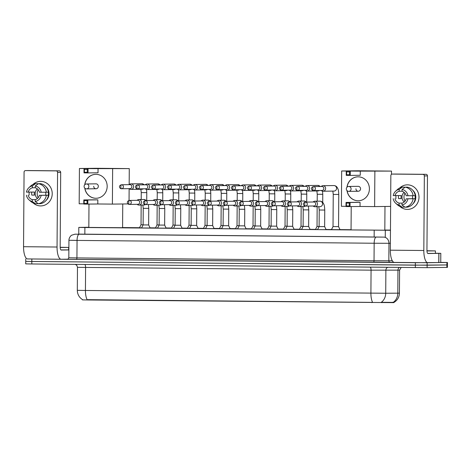 <?xml version="1.0" encoding="UTF-8"?>
<svg xmlns="http://www.w3.org/2000/svg" width="471" height="471" viewBox="0 0 471 471"><rect width="100%" height="100%" fill="white"/><g stroke="black" fill="none" stroke-linecap="round" stroke-linejoin="round"><path stroke-width="0.71" d="M150.149 228.011L141.571 227.952M166.151 228.164L157.573 228.105M182.153 228.317L173.575 228.258M198.15 228.47L189.572 228.411M214.152 228.623L205.574 228.559M230.148 228.771L221.57 228.712M246.15 228.924L237.572 228.865M262.147 229.077L253.569 229.018M278.149 229.23L269.571 229.171M294.145 229.383L285.567 229.318M310.148 229.53L301.57 229.471M326.144 229.683L317.566 229.624M141.618 227.87L139.481 227.799M157.614 228.023L155.483 227.952M173.616 228.176L171.479 228.105M189.613 228.323L187.482 228.258M205.615 228.476L203.478 228.406M221.611 228.629L219.48 228.559M237.614 228.782L235.476 228.712M253.61 228.935L251.479 228.865M269.612 229.083L267.481 229.018M285.614 229.236L283.477 229.165M301.611 229.389L299.479 229.318M317.613 229.542L315.476 229.471M340.05 229.683L331.478 229.624M82.401 299.544L82.401 299.874L87.883 299.968L393.797 302.635M88.831 227.252L78.804 227.411L84.892 227.517L390.465 230.284M390.465 230.101L384.819 230.042M351.054 229.724L340.021 229.618M331.519 229.536L326.05 229.489M315.517 229.389L310.048 229.336M299.521 229.236L294.051 229.183M283.518 229.083L278.049 229.03M267.522 228.93L262.053 228.877M251.52 228.776L246.05 228.729M235.524 228.629L230.054 228.576M219.521 228.476L214.052 228.423M203.525 228.323L198.055 228.27M187.523 228.17L182.053 228.117M171.526 228.017L166.051 227.97M155.524 227.87L150.055 227.817M139.528 227.717L122.59 227.558M87.883 299.968L87.147 299.686A10.745 3.638 -89.5 0 1 85.434 290.472L385.72 293.245A10.745 9.32 89.7 0 1 381.269 302.311L393.638 302.394M440.744 262.376L447.45 262.482L447.432 264.938L427.132 265.202L25.734 261.417L25.717 263.872L31.804 263.972L427.115 267.658L447.415 267.393L447.432 264.938L415.345 265.161L26.276 261.399M87.883 299.668L372.62 302.394A10.745 3.638 90.5 0 1 370.907 293.18L371.066 270.16L79.705 267.375L77.474 267.31L76.885 265.485L75.401 264.384M447.45 262.482L415.363 262.706L27.489 258.926M78.757 234.099L383.688 237.107A6.141 5.328 89.7 0 1 388.969 243.307L388.846 260.799L392.325 260.781M426.95 250.749L435.416 250.908L426.956 250.943M435.416 250.908L435.398 253.363L427.668 253.398M426.95 250.796L430.076 250.866L426.95 250.896M407.533 184.844A12.275 11.551 89.3 0 1 418.996 197.231A12.275 11.551 89.3 0 1 407.362 209.401A12.275 11.551 89.3 0 1 399.997 206.498A12.275 11.551 89.3 0 0 407.362 209.401A12.275 11.551 89.3 0 0 407.598 209.401L407.598 209.401A12.275 11.551 89.3 0 0 418.996 197.108A12.275 11.551 89.3 0 0 407.533 184.844A12.275 11.551 89.3 0 0 399.767 187.935A12.275 11.551 89.3 0 1 407.291 184.844A12.275 11.551 89.3 0 1 407.533 184.844M435.398 253.263L440.809 253.321L440.744 262.53L427.898 262.73A12.275 4.157 -89.5 0 1 427.868 262.73A12.275 4.157 -89.5 0 1 423.823 250.507L424.347 175.918A1.537 1.442 -90.7 0 0 422.911 174.37L426.031 174.329A1.537 1.442 89.3 0 1 427.468 175.877L426.944 250.466A3.067 1.042 90.5 0 0 427.956 253.522A3.067 1.042 90.5 0 0 427.962 253.522L440.785 253.321L440.744 262.53M427.839 262.73L394.398 262.412A12.275 4.157 -89.5 0 1 394.368 262.412A12.275 4.157 -89.5 0 1 390.324 250.189L390.848 175.601A1.537 1.442 -90.7 0 1 392.302 174.082L422.911 174.37M395.981 198.591A12.275 11.551 89.3 0 1 395.981 195.606A12.275 11.551 89.3 0 0 395.981 198.591M395.357 174.04A1.537 1.442 89.3 0 1 395.416 174.04L426.031 174.329M402.081 189.389L402.069 191.279A6.141 5.776 89.3 0 1 406.185 195.724L407.963 195.742A7.983 7.507 89.3 0 0 402.081 189.389L405.219 187.17L407.297 187.146A10.132 9.532 89.3 0 1 415.216 195.695L407.963 195.742M406.167 198.797L415.192 198.768A10.132 9.532 89.3 0 1 407.156 207.169L405.078 207.193L401.969 205.05L401.987 203.166A6.141 5.776 89.3 0 0 406.167 198.797L412.402 198.715A6.141 5.776 -90.7 0 0 412.443 195.724M398.572 195.577A8.902 8.378 89.3 0 0 398.56 198.585L401.221 198.609A6.141 5.776 -90.7 0 1 401.239 195.542L393.226 195.6A7.983 7.507 89.3 0 1 395.64 191.191A7.983 7.507 89.3 0 1 399.196 189.36L399.178 191.25L402.069 191.214M415.192 198.768L415.063 198.744A8.902 8.378 89.3 0 0 415.086 195.7M402.216 203.101L399.096 203.136L399.084 205.026L402.187 207.169L404.271 207.14L404.271 206.639M404.406 187.746L404.406 187.117L402.328 187.14L399.196 189.36M413.114 198.791A10.132 9.532 89.3 0 1 405.078 207.193M402.187 207.169A10.132 9.532 89.3 0 1 397.624 204.962L395.793 203.348A7.983 7.507 89.3 0 1 393.203 198.674M395.64 191.191L397.43 189.53A10.132 9.532 89.3 0 1 402.328 187.14M407.939 198.809A7.983 7.507 89.3 0 1 401.969 205.05M399.084 205.026A7.983 7.507 89.3 0 1 395.793 203.348M399.096 203.136A6.141 5.776 89.3 0 1 394.981 198.691M394.998 195.618A6.141 5.776 89.3 0 1 399.178 191.25M412.743 190.237A8.902 8.378 89.3 0 1 412.914 203.872M405.219 187.17A10.132 9.532 89.3 0 1 413.132 195.724M404.23 201.971A6.141 5.776 89.3 0 1 404.112 192.351M405.048 201.105A7.671 7.218 89.3 0 1 404.954 193.198M412.402 198.715L415.063 198.744M398.56 198.585L401.221 198.609M60.17 247.269L68.642 247.422L60.182 247.458M68.642 247.422L68.625 249.877L60.894 249.918M60.176 247.316L63.302 247.387L60.176 247.416M384.984 206.469L384.819 230.16L383.824 230.195L351.054 229.925L351.219 206.569M346.968 187.252A11.969 11.263 89.3 0 1 357.989 176.825A11.969 11.263 89.3 0 1 358.225 176.825A11.969 11.263 89.3 0 1 369.405 188.777A11.969 11.263 89.3 0 1 358.29 200.764A11.969 11.263 89.3 0 1 358.054 200.764A11.969 11.263 89.3 0 1 347.009 190.608M356.241 171.126L391.507 171.097L358.296 170.779L341.658 170.985L356.241 171.126M349.511 171.897L349.494 174.782L350.271 175.4L346.232 175.359L346.256 171.25L346.621 171.868L349.511 171.897L350.3 171.285L350.271 175.4L360.256 175.277L360.286 171.161M341.658 170.985L341.41 206.286L346.014 206.327M374.869 171.303L374.622 206.598L360.038 206.463L360.068 202.347L356.023 202.312L346.038 202.436L350.083 202.471L350.053 206.586L346.014 206.545L346.038 202.436L346.403 203.054L346.385 205.939L346.014 206.545M391.483 174.335L391.507 171.097M374.622 206.598L390.63 206.404M346.621 171.868L346.603 174.759L349.494 174.782M346.232 175.359L346.603 174.759M360.038 206.463L350.053 206.586L349.276 205.968L346.385 205.939M360.068 202.347L350.083 202.471L349.294 203.083L346.403 203.054M349.276 205.968L349.294 203.083M355.935 188.771A2.455 2.308 -90.7 0 0 358.272 191.25A2.455 2.308 -90.7 0 0 360.556 188.812A2.455 2.308 -90.7 0 0 358.213 186.339L348.752 186.451A2.455 2.308 89.3 0 1 351.089 188.93A2.455 2.308 89.3 0 1 348.764 191.367M347.086 187.134A11.969 11.263 89.3 0 1 358.042 176.825M358.343 200.764A11.969 11.263 89.3 0 1 347.133 190.731M122.754 203.984L122.59 227.67L121.595 227.705L88.825 227.434L88.99 204.078M84.739 184.762A11.969 11.263 89.3 0 1 95.76 174.335A11.969 11.263 89.3 0 1 95.996 174.335A11.969 11.263 89.3 0 1 107.176 186.286A11.969 11.263 89.3 0 1 96.06 198.273A11.969 11.263 89.3 0 1 95.825 198.273A11.969 11.263 89.3 0 1 84.78 188.123M94.012 168.636L129.278 168.606L96.066 168.288L79.428 168.494L94.012 168.636M87.282 169.407L87.265 172.292L88.042 172.91L84.003 172.875L84.026 168.759L84.397 169.383L87.282 169.407L88.071 168.795L88.042 172.91L98.027 172.786L98.056 168.671M79.428 168.494L79.181 203.796L83.785 203.837M112.64 168.812L112.392 204.108L97.809 203.972L97.838 199.857L93.794 199.822L83.809 199.945L87.853 199.981L87.824 204.096L83.785 204.055L83.809 199.945L84.179 200.564L84.156 203.454L83.785 204.055M129.054 200.458L129.136 188.653M129.166 184.667L129.278 168.606M112.392 204.108L128.083 203.914M84.397 169.383L84.374 172.268L87.265 172.292M84.003 172.875L84.374 172.268M97.809 203.972L87.824 204.096L87.047 203.478L84.156 203.454M97.838 199.857L87.853 199.981L87.064 200.593L84.179 200.564M87.047 203.478L87.064 200.593M93.705 186.28A2.455 2.308 -90.7 0 0 96.043 188.759A2.455 2.308 -90.7 0 0 98.327 186.322A2.455 2.308 -90.7 0 0 95.984 183.849L86.523 183.967A2.455 2.308 89.3 0 1 88.86 186.439A2.455 2.308 89.3 0 1 86.534 188.877M84.857 184.644A11.969 11.263 89.3 0 1 95.813 174.335M96.113 198.273A11.969 11.263 89.3 0 1 84.904 188.241M331.454 229.665L333.021 226.586L338.549 226.622L340.068 229.724M333.951 191.085A2.761 2.596 -90.7 0 0 336.571 188.265A2.761 2.596 -90.7 0 0 333.886 185.562M321.24 190.478A2.761 2.596 -90.7 0 0 325.608 188.482A2.761 2.596 -90.7 0 0 321.187 186.487M321.958 190.467A1.996 1.878 -90.7 0 0 323.848 188.488A1.996 1.878 -90.7 0 0 321.911 186.481M317.954 190.932A2.761 2.596 -90.7 0 0 319.373 190.502M305.237 190.325A2.761 2.596 -90.7 0 0 309.612 188.335A2.761 2.596 -90.7 0 0 305.19 186.333M305.956 190.313A1.996 1.878 -90.7 0 0 307.851 188.341A1.996 1.878 -90.7 0 0 305.909 186.328M315.458 229.512L317.024 226.433L319.114 226.469M301.952 190.784A2.761 2.596 -90.7 0 0 303.377 190.349M289.241 190.172A2.761 2.596 -90.7 0 0 293.61 188.182A2.761 2.596 -90.7 0 0 289.188 186.186M289.959 190.166A1.996 1.878 -90.7 0 0 291.849 188.188A1.996 1.878 -90.7 0 0 289.906 186.175M299.456 229.359L301.022 226.28L303.118 226.315M285.956 190.631A2.761 2.596 -90.7 0 0 287.375 190.196M273.239 190.019A2.761 2.596 -90.7 0 0 277.613 188.029A2.761 2.596 -90.7 0 0 273.192 186.033M273.957 190.013A1.996 1.878 -90.7 0 0 275.853 188.035A1.996 1.878 -90.7 0 0 273.91 186.021M283.454 229.206L285.026 226.127L287.116 226.162M269.954 190.478A2.761 2.596 -90.7 0 0 271.378 190.043M257.243 189.872A2.761 2.596 -90.7 0 0 261.611 187.876A2.761 2.596 -90.7 0 0 257.19 185.88M257.961 189.86A1.996 1.878 -90.7 0 0 259.851 187.882A1.996 1.878 -90.7 0 0 257.908 185.868M267.457 229.059L269.023 225.98L271.119 226.009M253.957 190.325A2.761 2.596 -90.7 0 0 255.376 189.895M241.24 189.719A2.761 2.596 -90.7 0 0 245.615 187.723A2.761 2.596 -90.7 0 0 241.193 185.727M241.959 189.707A1.996 1.878 -90.7 0 0 243.848 187.729A1.996 1.878 -90.7 0 0 241.911 185.721M251.455 228.906L253.027 225.827L255.117 225.856M237.955 190.172A2.761 2.596 -90.7 0 0 239.38 189.742M225.244 189.566A2.761 2.596 -90.7 0 0 229.613 187.576A2.761 2.596 -90.7 0 0 225.191 185.574M225.962 189.554A1.996 1.878 -90.7 0 0 227.852 187.582A1.996 1.878 -90.7 0 0 225.909 185.568M235.459 228.753L237.025 225.674L239.121 225.709M221.959 190.025A2.761 2.596 -90.7 0 0 223.378 189.589M209.242 189.413A2.761 2.596 -90.7 0 0 213.616 187.423A2.761 2.596 -90.7 0 0 209.195 185.421M209.96 189.407A1.996 1.878 -90.7 0 0 211.85 187.429A1.996 1.878 -90.7 0 0 209.913 185.415M219.457 228.6L221.023 225.521L223.119 225.556M205.957 189.872A2.761 2.596 -90.7 0 0 207.381 189.436M193.245 189.26A2.761 2.596 -90.7 0 0 197.614 187.27A2.761 2.596 -90.7 0 0 193.192 185.274M193.964 189.254A1.996 1.878 -90.7 0 0 195.854 187.275A1.996 1.878 -90.7 0 0 193.911 185.262M203.46 228.447L205.026 225.368L207.122 225.403M189.96 189.719A2.761 2.596 -90.7 0 0 191.379 189.283M177.243 189.112A2.761 2.596 -90.7 0 0 181.618 187.117A2.761 2.596 -90.7 0 0 177.196 185.121M177.961 189.101A1.996 1.878 -90.7 0 0 179.851 187.122A1.996 1.878 -90.7 0 0 177.914 185.109M187.458 228.3L189.024 225.22L191.12 225.25M173.958 189.566A2.761 2.596 -90.7 0 0 175.377 189.136M161.247 188.959A2.761 2.596 -90.7 0 0 165.615 186.963A2.761 2.596 -90.7 0 0 161.194 184.968M161.965 188.948A1.996 1.878 -90.7 0 0 163.855 186.969A1.996 1.878 -90.7 0 0 161.912 184.962M171.462 228.147L173.028 225.067L175.124 225.097M157.962 189.413A2.761 2.596 -90.7 0 0 159.381 188.983M145.245 188.806A2.761 2.596 -90.7 0 0 149.619 186.816A2.761 2.596 -90.7 0 0 145.198 184.815M145.963 188.794A1.996 1.878 -90.7 0 0 147.853 186.822A1.996 1.878 -90.7 0 0 145.916 184.809M155.459 227.993L157.026 224.914L159.121 224.95M141.959 189.265A2.761 2.596 -90.7 0 0 143.378 188.83M129.242 188.653A2.761 2.596 -90.7 0 0 133.617 186.663A2.761 2.596 -90.7 0 0 129.195 184.661M129.967 188.647A1.996 1.878 -90.7 0 0 131.856 186.669A1.996 1.878 -90.7 0 0 129.914 184.656M139.463 227.84L141.029 224.761L143.125 224.797M317.548 229.66L319.114 226.58L324.643 226.622L326.162 229.718M313.133 205.992A2.761 2.596 -90.7 0 0 317.501 204.002A2.761 2.596 -90.7 0 0 313.08 202.006M313.851 205.986A1.996 1.878 -90.7 0 0 315.741 204.008A1.996 1.878 -90.7 0 0 313.798 201.994M319.939 206.675A2.761 2.596 -90.7 0 0 322.553 203.855A2.761 2.596 -90.7 0 0 319.868 201.152M301.552 229.507L303.118 226.433L308.64 226.469L310.165 229.565M297.13 205.845A2.761 2.596 -90.7 0 0 301.505 203.849A2.761 2.596 -90.7 0 0 297.083 201.853M297.849 205.833A1.996 1.878 -90.7 0 0 299.739 203.855A1.996 1.878 -90.7 0 0 297.802 201.841M303.936 206.522A2.761 2.596 -90.7 0 0 305.361 206.092M285.55 229.353L287.116 226.28L292.644 226.315L294.163 229.412M281.128 205.692A2.761 2.596 -90.7 0 0 285.503 203.696A2.761 2.596 -90.7 0 0 281.081 201.7M281.852 205.68A1.996 1.878 -90.7 0 0 283.742 203.702A1.996 1.878 -90.7 0 0 281.799 201.694M287.94 206.375A2.761 2.596 -90.7 0 0 289.359 205.939A1.996 1.878 -90.7 0 0 291.278 203.937A1.996 1.878 -90.7 0 0 289.377 201.947L297.837 201.841M269.553 229.2L271.119 226.127L276.642 226.168L278.161 229.265M265.132 205.539A2.761 2.596 -90.7 0 0 269.506 203.549A2.761 2.596 -90.7 0 0 265.085 201.547M265.85 205.527A1.996 1.878 -90.7 0 0 267.74 203.554A1.996 1.878 -90.7 0 0 265.803 201.541M271.938 206.221A2.761 2.596 -90.7 0 0 273.363 205.786M253.551 229.047L255.117 225.974L260.646 226.015L262.164 229.112M249.13 205.385A2.761 2.596 -90.7 0 0 253.504 203.395A2.761 2.596 -90.7 0 0 249.082 201.394M249.854 205.38A1.996 1.878 -90.7 0 0 251.744 203.401A1.996 1.878 -90.7 0 0 249.801 201.388M255.941 206.068A2.761 2.596 -90.7 0 0 257.36 205.633A1.996 1.878 -90.7 0 0 259.28 203.637A1.996 1.878 -90.7 0 0 257.372 201.641L265.838 201.541M237.555 228.9L239.121 225.821L244.643 225.862L246.162 228.959M233.133 205.232A2.761 2.596 -90.7 0 0 237.502 203.242A2.761 2.596 -90.7 0 0 233.08 201.247M233.851 205.226A1.996 1.878 -90.7 0 0 235.741 203.248A1.996 1.878 -90.7 0 0 233.804 201.235M239.939 205.915A2.761 2.596 -90.7 0 0 241.364 205.48M221.553 228.747L223.119 225.674L228.641 225.709L230.166 228.806M217.131 205.085A2.761 2.596 -90.7 0 0 221.505 203.089A2.761 2.596 -90.7 0 0 217.084 201.093M217.855 205.073A1.996 1.878 -90.7 0 0 219.745 203.095A1.996 1.878 -90.7 0 0 217.802 201.082M223.943 205.762A2.761 2.596 -90.7 0 0 225.362 205.332A1.996 1.878 -90.7 0 0 227.275 203.331A1.996 1.878 -90.7 0 0 225.374 201.341L233.84 201.235M205.556 228.594L207.116 225.521L212.645 225.556L214.164 228.653M201.135 204.932A2.761 2.596 -90.7 0 0 205.503 202.936A2.761 2.596 -90.7 0 0 201.082 200.94M201.853 204.92A1.996 1.878 -90.7 0 0 203.743 202.942A1.996 1.878 -90.7 0 0 201.806 200.934M207.941 205.615A2.761 2.596 -90.7 0 0 209.365 205.179M189.554 228.441L191.12 225.368L196.643 225.403L198.167 228.5M185.132 204.779A2.761 2.596 -90.7 0 0 189.507 202.783A2.761 2.596 -90.7 0 0 185.085 200.787M185.851 204.767A1.996 1.878 -90.7 0 0 187.746 202.795A1.996 1.878 -90.7 0 0 185.804 200.781M191.944 205.462A2.761 2.596 -90.7 0 0 193.363 205.026A1.996 1.878 -90.7 0 0 195.277 203.03A1.996 1.878 -90.7 0 0 193.375 201.035L201.841 200.929M173.558 228.288L175.118 225.215L180.646 225.256L182.165 228.353M169.136 204.626A2.761 2.596 -90.7 0 0 173.505 202.636A2.761 2.596 -90.7 0 0 169.083 200.634M169.854 204.62A1.996 1.878 -90.7 0 0 171.744 202.642A1.996 1.878 -90.7 0 0 169.807 200.628M175.942 205.309A2.761 2.596 -90.7 0 0 177.367 204.873M157.555 228.141L159.121 225.061L164.644 225.103L166.169 228.2M153.134 204.473A2.761 2.596 -90.7 0 0 157.508 202.483A2.761 2.596 -90.7 0 0 153.087 200.487M153.852 204.467A1.996 1.878 -90.7 0 0 155.748 202.489A1.996 1.878 -90.7 0 0 153.805 200.475M159.946 205.156A2.761 2.596 -90.7 0 0 161.365 204.72A1.996 1.878 -90.7 0 0 163.278 202.724A1.996 1.878 -90.7 0 0 161.376 200.734L169.843 200.628M141.559 227.988L143.119 224.914L148.648 224.95L150.167 228.046M137.138 204.326A2.761 2.596 -90.7 0 0 141.506 202.33A2.761 2.596 -90.7 0 0 137.085 200.334M137.856 204.314A1.996 1.878 -90.7 0 0 139.746 202.336A1.996 1.878 -90.7 0 0 137.803 200.322M143.943 205.003A2.761 2.596 -90.7 0 0 145.368 204.573M40.759 181.364A12.275 11.551 89.3 0 1 52.222 193.752A12.275 11.551 89.3 0 1 40.588 205.915A12.275 11.551 89.3 0 1 33.223 203.013A12.275 11.551 89.3 0 0 40.588 205.915A12.275 11.551 89.3 0 0 40.824 205.915L40.824 205.915A12.275 11.551 89.3 0 0 52.222 193.622A12.275 11.551 89.3 0 0 40.759 181.364A12.275 11.551 89.3 0 0 32.994 184.455A12.275 11.551 89.3 0 1 40.518 181.364A12.275 11.551 89.3 0 1 40.759 181.364M67.912 259.162L61.124 259.25A12.275 4.157 -89.5 0 1 61.095 259.25A12.275 4.157 -89.5 0 1 57.05 247.022L57.574 172.433A1.537 1.442 -90.7 0 0 56.137 170.885L59.258 170.849A1.537 1.442 89.3 0 1 60.688 172.398L60.17 246.987A3.067 1.042 90.5 0 0 61.183 250.042A3.067 1.042 90.5 0 0 61.189 250.042L68.872 249.948M61.065 259.25L27.624 258.932A12.275 4.157 -89.5 0 1 27.595 258.932A12.275 4.157 -89.5 0 1 23.55 246.704L24.068 172.115A1.537 1.442 -90.7 0 1 25.528 170.596L56.137 170.885M29.202 195.112A12.275 11.551 89.3 0 1 29.208 192.127A12.275 11.551 89.3 0 0 29.202 195.112M28.584 170.561A1.537 1.442 89.3 0 1 28.643 170.555L59.258 170.849M35.307 185.91L35.296 187.794A6.141 5.776 89.3 0 1 39.411 192.245L41.189 192.262A7.983 7.507 89.3 0 0 35.307 185.91L38.439 183.69L40.524 183.661A10.132 9.532 89.3 0 1 48.436 192.215L41.189 192.262M39.393 195.312L48.419 195.282A10.132 9.532 89.3 0 1 40.382 203.684L38.304 203.713L35.195 201.57L35.213 199.68A6.141 5.776 89.3 0 0 39.393 195.312L45.628 195.235A6.141 5.776 -90.7 0 0 45.669 192.245M31.798 192.091A8.902 8.378 89.3 0 0 31.787 195.106L34.442 195.129A6.141 5.776 -90.7 0 1 34.465 192.062L26.453 192.121A7.983 7.507 89.3 0 1 28.866 187.705A7.983 7.507 89.3 0 1 32.417 185.88L32.405 187.77L35.296 187.729M48.419 195.282L48.289 195.259A8.902 8.378 89.3 0 0 48.313 192.215M35.443 199.616L32.322 199.657L32.311 201.541L35.413 203.684L37.492 203.66L37.497 203.16M37.627 184.261L37.633 183.637L35.555 183.661L32.417 185.88M46.341 195.312A10.132 9.532 89.3 0 1 38.304 203.713M35.413 203.684A10.132 9.532 89.3 0 1 30.851 201.476L29.019 199.863A7.983 7.507 89.3 0 1 26.429 195.188M28.866 187.705L30.656 186.045A10.132 9.532 89.3 0 1 35.555 183.661M41.165 195.33A7.983 7.507 89.3 0 1 35.195 201.57M32.311 201.541A7.983 7.507 89.3 0 1 29.019 199.863M32.322 199.657A6.141 5.776 89.3 0 1 28.207 195.206M28.225 192.139A6.141 5.776 89.3 0 1 32.405 187.77M45.97 186.751A8.902 8.378 89.3 0 1 46.14 200.393M38.439 183.69A10.132 9.532 89.3 0 1 46.358 192.239M37.456 198.491A6.141 5.776 89.3 0 1 37.339 188.871M38.275 197.62A7.671 7.218 89.3 0 1 38.18 189.719M45.628 195.235L48.289 195.259M31.787 195.106L34.442 195.129M392.702 302.653L392.708 302.211M371.86 302.665L371.86 302.364M381.857 302.712L381.863 302.264M385.26 237.084L385.307 230.313M374.151 237.031L374.198 230.26M84.845 234.281L84.892 227.517M387.674 267.351A3.067 2.661 -90.3 0 0 385.879 270.224L385.72 293.245L399.426 293.15L399.591 270.13L371.066 270.16A3.067 1.042 90.5 0 0 370.294 267.187M393.309 302.282A10.745 9.32 89.7 0 0 397.801 293.18L397.966 270.16A3.067 2.661 -90.3 0 1 399.402 267.463M82.46 299.58C79.128 297.395 77.409 294.316 77.315 290.33L85.434 290.472L85.592 267.446A3.067 1.042 90.5 0 0 84.821 264.478M446.873 267.41L446.908 262.5M427.115 267.658L427.15 262.747M415.328 267.616L415.363 262.706M31.804 263.972L31.84 259.062M393.897 262.329L67.477 259.285A1.537 1.513 -91.9 0 0 67.477 259.285M390.371 243.295L374.157 243.242L374.033 260.734L388.846 260.799A1.537 1.331 -90.3 0 0 390.171 262.347M75.207 234.181A6.141 6.052 88.1 0 0 74.96 234.181L376.276 237.072A6.141 2.078 90.5 0 0 374.157 243.242L77.056 240.416L76.932 257.914L374.033 260.734A1.537 0.518 -89.5 0 1 373.503 262.276M79.181 234.252A6.141 2.078 90.5 0 0 77.056 240.416L68.937 240.281L68.813 257.778L76.932 257.914A1.537 0.518 -89.5 0 1 76.402 259.456M376.276 237.072L383.688 237.107M77.886 240.41L71.392 240.298M390.324 250.189L423.823 250.507M395.416 174.04L392.302 174.082M438.772 262.594L438.837 253.386M427.468 175.877L424.347 175.918M438.907 253.386L438.842 262.594M313.521 186.581A1.996 0.677 -89.5 0 0 312.832 188.588A1.996 0.677 90.5 0 0 313.486 190.572A1.996 1.878 -90.7 0 0 315.382 188.577A1.996 1.878 -90.7 0 0 313.48 186.581L321.946 186.481M313.48 186.581C309.694 187.623 312.173 190.902 313.486 190.572A1.996 0.677 90.5 0 0 313.492 190.572L321.993 190.467M333.021 226.586L333.244 194.417L338.773 194.458L338.549 226.622M297.519 186.434A1.996 0.677 -89.5 0 0 296.83 188.435A1.996 0.677 90.5 0 0 297.489 190.419A1.996 1.878 -90.7 0 0 299.385 188.424A1.996 1.878 -90.7 0 0 297.484 186.434L305.95 186.328M297.484 186.434C293.698 187.47 296.177 190.749 297.489 190.419A1.996 0.677 90.5 0 0 297.495 190.419L305.997 190.313M317.201 201.188L317.248 194.264L322.77 194.305L322.717 202.424M320.039 186.504A2.761 2.596 -90.7 0 0 317.884 185.409M281.523 186.28A1.996 0.677 -89.5 0 0 280.834 188.282A1.996 0.677 90.5 0 0 281.487 190.266A1.996 1.878 -90.7 0 0 283.383 188.27A1.996 1.878 -90.7 0 0 281.481 186.28L289.948 186.175M281.481 186.28C277.696 187.317 280.174 190.596 281.487 190.266A1.996 0.677 90.5 0 0 281.493 190.266L289.995 190.166M301.199 201.035L301.246 194.117L306.774 194.152L306.715 202.083M304.042 186.351A2.761 2.596 -90.7 0 0 301.887 185.256M265.52 186.127A1.996 0.677 -89.5 0 0 264.832 188.129A1.996 0.677 90.5 0 0 265.491 190.119A1.996 1.878 -90.7 0 0 267.387 188.117A1.996 1.878 -90.7 0 0 265.485 186.127L273.945 186.021M265.485 186.127C261.699 187.164 264.178 190.443 265.491 190.119A1.996 0.677 90.5 0 0 265.497 190.119L273.998 190.013M285.202 200.881L285.249 193.964L290.772 193.999L290.719 201.929M288.04 186.198A2.761 2.596 -90.7 0 0 285.885 185.109M249.524 185.974A1.996 0.677 -89.5 0 0 248.835 187.976A1.996 0.677 90.5 0 0 249.489 189.966A1.996 1.878 -90.7 0 0 251.384 187.97A1.996 1.878 -90.7 0 0 249.483 185.974L257.949 185.868M249.483 185.974C245.697 187.011 248.176 190.296 249.489 189.966A1.996 0.677 90.5 0 0 249.495 189.966L257.996 189.86M269.2 200.728L269.247 193.811L274.776 193.846L274.717 201.776M272.044 186.045A2.761 2.596 -90.7 0 0 269.889 184.956M233.522 185.821A1.996 0.677 -89.5 0 0 232.833 187.829A1.996 0.677 90.5 0 0 233.492 189.813A1.996 1.878 -90.7 0 0 235.388 187.817A1.996 1.878 -90.7 0 0 233.486 185.821L241.947 185.721M233.486 185.821C229.701 186.863 232.179 190.143 233.492 189.813A1.996 0.677 90.5 0 0 233.498 189.813L242 189.707M253.198 200.575L253.251 193.658L258.773 193.699L258.72 201.629M256.041 185.892A2.761 2.596 -90.7 0 0 253.887 184.803M217.525 185.674A1.996 0.677 -89.5 0 0 216.837 187.676A1.996 0.677 90.5 0 0 217.49 189.66A1.996 1.878 -90.7 0 0 219.386 187.664A1.996 1.878 -90.7 0 0 217.484 185.674L225.95 185.568M217.484 185.674C213.699 186.71 216.177 189.99 217.49 189.66A1.996 0.677 90.5 0 0 217.496 189.66L225.998 189.554M237.201 200.428L237.249 193.504L242.777 193.546L242.718 201.476M240.045 185.745A2.761 2.596 -90.7 0 0 237.884 184.65M201.523 185.521A1.996 0.677 -89.5 0 0 200.834 187.523A1.996 0.677 90.5 0 0 201.494 189.507A1.996 1.878 -90.7 0 0 203.39 187.511A1.996 1.878 -90.7 0 0 201.488 185.521L209.948 185.415M201.488 185.521C197.702 186.557 200.181 189.837 201.494 189.507L210.001 189.407M221.199 200.275L221.252 193.357L226.775 193.393L226.722 201.323M224.043 185.592A2.761 2.596 -90.7 0 0 221.888 184.497M185.527 185.368A1.996 0.677 -89.5 0 0 184.838 187.37A1.996 0.677 90.5 0 0 185.492 189.36A1.996 1.878 -90.7 0 0 187.387 187.358A1.996 1.878 -90.7 0 0 185.486 185.368L193.952 185.262M185.486 185.368C181.7 186.404 184.179 189.683 185.492 189.36A1.996 0.677 90.5 0 0 185.497 189.36L193.999 189.254M205.203 200.122L205.25 193.204L210.778 193.24L210.72 201.17M208.047 185.439A2.761 2.596 -90.7 0 0 205.886 184.349M169.525 185.215A1.996 0.677 -89.5 0 0 168.836 187.217A1.996 0.677 90.5 0 0 169.495 189.207A1.996 1.878 -90.7 0 0 171.391 187.211A1.996 1.878 -90.7 0 0 169.489 185.215L177.95 185.109M169.489 185.215C165.698 186.251 168.182 189.536 169.495 189.207L178.003 189.101M189.201 199.969L189.254 193.051L194.776 193.086L194.723 201.017M192.044 185.286A2.761 2.596 -90.7 0 0 189.89 184.196M153.528 185.062A1.996 0.677 -89.5 0 0 152.834 187.069A1.996 0.677 90.5 0 0 153.493 189.054A1.996 1.878 -90.7 0 0 155.389 187.058A1.996 1.878 -90.7 0 0 153.487 185.062L161.953 184.956M153.487 185.062C149.701 186.104 152.18 189.383 153.493 189.054A1.996 0.677 90.5 0 0 153.499 189.054L162 188.948M173.204 199.816L173.251 192.898L178.78 192.939L178.721 200.87M176.048 185.132A2.761 2.596 -90.7 0 0 173.887 184.043M137.526 184.915A1.996 0.677 -89.5 0 0 136.837 186.916A1.996 0.677 90.5 0 0 137.497 188.9A1.996 1.878 -90.7 0 0 139.392 186.905A1.996 1.878 -90.7 0 0 137.491 184.915L145.951 184.809M137.491 184.915C133.699 185.951 136.178 189.23 137.497 188.9L146.004 188.794M157.202 199.669L157.255 192.745L162.778 192.786L162.725 200.717M160.046 184.985A2.761 2.596 -90.7 0 0 157.891 183.89M121.53 184.762A1.996 0.677 -89.5 0 0 120.835 186.763A1.996 0.677 90.5 0 0 121.494 188.747A1.996 1.878 -90.7 0 0 123.39 186.751A1.996 1.878 -90.7 0 0 121.489 184.762L129.955 184.656M121.489 184.762C117.703 185.798 120.182 189.077 121.494 188.747A1.996 0.677 90.5 0 0 121.5 188.747L130.002 188.647M141.206 199.516L141.253 192.592L146.775 192.633L146.722 200.564M144.044 184.832A2.761 2.596 -90.7 0 0 141.889 183.737M305.414 202.1A1.996 0.677 -89.5 0 0 304.719 204.102A1.996 0.677 90.5 0 0 305.379 206.092A1.996 1.878 -90.7 0 0 307.275 204.09A1.996 1.878 -90.7 0 0 305.373 202.1L313.839 201.994M305.373 202.1C301.587 203.136 304.066 206.416 305.379 206.092A1.996 0.677 90.5 0 0 305.385 206.092L313.886 205.986M319.114 226.58L319.232 210.007L324.755 210.048L324.643 226.622M289.412 201.947A1.996 0.677 -89.5 0 0 288.723 203.949A1.996 0.677 90.5 0 0 289.382 205.939L297.89 205.833M303.118 226.433L303.23 209.854L308.758 209.895L308.64 226.469M306.026 202.094A2.761 2.596 -90.7 0 0 303.872 200.999M273.416 201.794A1.996 0.677 -89.5 0 0 272.721 203.802A1.996 0.677 90.5 0 0 273.38 205.786A1.996 1.878 -90.7 0 0 275.276 203.79A1.996 1.878 -90.7 0 0 273.374 201.794L281.841 201.688M273.374 201.794C269.589 202.836 272.067 206.115 273.38 205.786A1.996 0.677 90.5 0 0 273.386 205.786L281.888 205.68M287.116 226.28L287.233 209.707L292.756 209.742L292.644 226.315M290.024 201.941A2.761 2.596 -90.7 0 0 287.869 200.846M257.413 201.641A1.996 0.677 -89.5 0 0 256.724 203.649A1.996 0.677 90.5 0 0 257.378 205.633A1.996 0.677 90.5 0 0 257.384 205.633L265.891 205.527M271.119 226.127L271.231 209.554L276.76 209.589L276.642 226.168M274.028 201.788A2.761 2.596 -90.7 0 0 271.873 200.699M241.417 201.494A1.996 0.677 -89.5 0 0 240.722 203.496A1.996 0.677 90.5 0 0 241.382 205.48A1.996 1.878 -90.7 0 0 243.277 203.484A1.996 1.878 -90.7 0 0 241.376 201.494L249.842 201.388M241.376 201.494C237.59 202.53 240.069 205.809 241.382 205.48A1.996 0.677 90.5 0 0 241.387 205.48L249.889 205.38M255.117 225.974L255.235 209.401L260.757 209.436L260.646 226.015M258.026 201.635A2.761 2.596 -90.7 0 0 255.871 200.546M225.415 201.341A1.996 0.677 -89.5 0 0 224.726 203.342A1.996 0.677 90.5 0 0 225.379 205.332A1.996 0.677 90.5 0 0 225.385 205.332L233.893 205.226M239.121 225.821L239.233 209.248L244.761 209.289L244.643 225.862M242.029 201.482A2.761 2.596 -90.7 0 0 239.874 200.393M209.412 201.188A1.996 0.677 -89.5 0 0 208.724 203.189A1.996 0.677 90.5 0 0 209.383 205.179A1.996 1.878 -90.7 0 0 211.279 203.178A1.996 1.878 -90.7 0 0 209.377 201.188L217.843 201.082M209.377 201.188C205.591 202.224 208.07 205.509 209.383 205.179A1.996 0.677 90.5 0 0 209.389 205.179L217.89 205.073M223.119 225.674L223.236 209.095L228.759 209.136L228.641 225.709M226.027 201.335A2.761 2.596 -90.7 0 0 223.872 200.24M193.416 201.035A1.996 0.677 -89.5 0 0 192.727 203.042A1.996 0.677 90.5 0 0 193.381 205.026A1.996 0.677 90.5 0 0 193.387 205.026L201.894 204.92M207.116 225.521L207.234 208.941L212.762 208.983L212.645 225.556M210.031 201.182A2.761 2.596 -90.7 0 0 207.87 200.087M177.414 200.881A1.996 0.677 -89.5 0 0 176.725 202.889A1.996 0.677 90.5 0 0 177.384 204.873A1.996 1.878 -90.7 0 0 179.28 202.877A1.996 1.878 -90.7 0 0 177.379 200.881L185.845 200.781M177.379 200.881C173.593 201.924 176.072 205.203 177.384 204.873A1.996 0.677 90.5 0 0 177.39 204.873L185.892 204.767M191.12 225.368L191.238 208.794L196.76 208.83L196.643 225.409M194.028 201.029A2.761 2.596 -90.7 0 0 191.874 199.94M161.418 200.734A1.996 0.677 -89.5 0 0 160.729 202.736A1.996 0.677 90.5 0 0 161.382 204.72A1.996 0.677 90.5 0 0 161.388 204.72L169.89 204.62M175.118 225.215L175.236 208.641L180.764 208.677L180.646 225.256M178.032 200.876A2.761 2.596 -90.7 0 0 175.871 199.786M145.415 200.581A1.996 0.677 -89.5 0 0 144.727 202.583A1.996 0.677 90.5 0 0 145.386 204.573A1.996 1.878 -90.7 0 0 147.282 202.571A1.996 1.878 -90.7 0 0 145.38 200.581L153.846 200.475M145.38 200.581C141.594 201.617 144.073 204.897 145.386 204.573A1.996 0.677 90.5 0 0 145.392 204.573L153.893 204.467M159.121 225.061L159.239 208.488L164.762 208.529L164.644 225.103M162.03 200.723A2.761 2.596 -90.7 0 0 159.875 199.633M129.419 200.428A1.996 0.677 -89.5 0 0 128.73 202.43A1.996 0.677 90.5 0 0 129.384 204.42A1.996 1.878 -90.7 0 0 131.279 202.418A1.996 1.878 -90.7 0 0 129.378 200.428L137.844 200.322M129.378 200.428C125.592 201.464 128.071 204.75 129.384 204.42A1.996 0.677 90.5 0 0 129.39 204.42L137.891 204.314M143.119 224.914L143.237 208.335L148.759 208.376L148.648 224.95M146.028 200.569A2.761 2.596 -90.7 0 0 143.873 199.48M23.55 246.704L57.05 247.022M28.643 170.555L25.528 170.596M60.688 172.398L57.574 172.433M78.757 234.211L78.804 227.411M393.768 302.541C397.365 300.439 399.249 297.313 399.426 293.15M77.315 290.33L77.474 267.31M399.591 270.13L401.145 267.481M25.752 258.956L25.734 261.417M68.813 257.778C68.124 259.091 67.665 259.592 67.447 259.291L67.536 259.285M74.96 234.181L71.663 235.223C71.751 234.964 68.919 237.137 68.937 240.281M394.368 262.412L427.868 262.73M395.387 174.04L392.272 174.082M348.752 186.451A2.455 2.455 0 0 0 346.326 188.912A2.455 2.455 0 0 0 348.811 191.367L358.272 191.25M86.523 183.967A2.455 2.455 0 0 0 84.097 186.422A2.455 2.455 0 0 0 86.582 188.877L96.043 188.759M333.244 194.417L332.85 191.102M338.773 194.458C338.508 189.059 337.931 188.912 337.195 187.429C336.459 186.275 335.37 185.651 333.939 185.562L322.976 185.698M334.004 191.085L323.047 191.22M317.248 194.264L316.848 190.949M320.551 186.492L317.937 185.409L306.98 185.545M317.024 226.433L317.16 206.71M322.547 191.179L322.77 194.305M318.007 190.932L307.045 191.073M301.246 194.117L300.851 190.796M304.549 186.345L301.94 185.256L290.978 185.391M301.022 226.28L301.163 206.557M306.55 191.026L306.774 194.152M302.005 190.784L291.049 190.92M285.249 193.964L284.849 190.643M288.552 186.192L285.938 185.103L274.982 185.244M285.026 226.127L285.161 206.41M290.548 190.873L290.772 193.999M286.009 190.631L275.046 190.767M269.247 193.811L268.853 190.496M272.55 186.039L269.942 184.956L258.979 185.091M269.023 225.98L269.159 206.257M274.552 190.72L274.776 193.846M270.007 190.478L259.05 190.614M253.251 193.658L252.85 190.343M256.554 185.886L253.94 184.803L242.977 184.938M253.027 225.827L253.162 206.104M258.55 190.572L258.773 193.699M254.01 190.325L243.048 190.461M237.249 193.504L236.854 190.19M240.551 185.733L237.943 184.65L226.981 184.785M237.025 225.674L237.16 205.951M242.553 190.419L242.777 193.546M238.008 190.172L227.051 190.313M221.252 193.357L220.852 190.037M224.555 185.586L221.941 184.497L210.979 184.632M221.023 225.521L221.164 205.798M226.551 190.266L226.775 193.393M222.012 190.025L211.049 190.16M205.25 193.204L204.856 189.884M208.553 185.433L205.945 184.344L194.982 184.485M205.026 225.368L205.162 205.65M210.555 190.113L210.778 193.24M206.01 189.872L195.053 190.007M189.254 193.051L188.853 189.736M192.557 185.28L189.943 184.196L178.98 184.332M189.024 225.22L189.165 205.497M194.552 189.96L194.776 193.086M190.013 189.719L179.051 189.854M173.251 192.898L172.851 189.583M176.554 185.127L173.94 184.043L162.984 184.179M173.028 225.067L173.163 205.344M178.556 189.813L178.78 192.939M174.011 189.566L163.048 189.701M157.255 192.745L156.855 189.43M160.558 184.973L157.944 183.89L146.981 184.026M157.026 224.914L157.167 205.191M162.554 189.66L162.778 192.786M158.015 189.413L147.052 189.554M141.253 192.592L140.853 189.277M144.556 184.826L141.942 183.737L130.985 183.873M141.029 224.761L141.165 205.038M146.552 189.507L146.775 192.633M142.012 189.265L131.05 189.401M314.869 201.217L319.921 201.152C321.357 201.241 322.447 201.865 323.183 203.019C323.913 204.502 324.49 204.644 324.755 210.048M319.232 210.007L318.832 206.692M319.992 206.675L314.934 206.74M298.867 201.064L303.925 200.999L306.533 202.083M308.405 206.051L308.758 209.895M303.23 209.854L302.835 206.539M303.989 206.522L298.938 206.586M289.377 201.947C285.585 202.983 288.064 206.269 289.382 205.939M282.871 200.911L287.922 200.846L290.536 201.935M292.403 205.904L292.756 209.742M287.233 209.707L286.833 206.386M287.993 206.375L282.936 206.433M266.869 200.758L271.926 200.693L274.534 201.782M276.406 205.75L276.76 209.589M271.231 209.554L270.837 206.233M271.991 206.221L266.939 206.286M257.372 201.641C253.586 202.683 256.065 205.962 257.378 205.633M250.872 200.605L255.924 200.546L258.538 201.629M260.404 205.597L260.757 209.436M255.235 209.401L254.835 206.086M255.994 206.068L250.937 206.133M234.87 200.458L239.927 200.393L242.536 201.476M244.408 205.444L244.761 209.289M239.233 209.248L238.838 205.933M239.992 205.915L234.941 205.98M225.374 201.341C221.588 202.377 224.066 205.656 225.379 205.332M218.874 200.305L223.925 200.24L226.539 201.323M228.406 205.291L228.759 209.136M223.236 209.095L222.836 205.78M223.996 205.762L218.938 205.827M202.871 200.151L207.929 200.087L210.537 201.176M212.409 205.144L212.762 208.983M207.234 208.941L206.84 205.627M207.994 205.615L202.942 205.674M193.375 201.035C189.589 202.077 192.068 205.356 193.381 205.026M186.875 199.998L191.927 199.934L194.541 201.023M196.407 204.991L196.76 208.83M191.238 208.794L190.837 205.474M191.997 205.462L186.94 205.527M170.873 199.845L175.93 199.786L178.538 200.87M180.411 204.838L180.764 208.677M175.236 208.641L174.841 205.321M175.995 205.309L170.944 205.374M161.376 200.734C157.591 201.771 160.069 205.05 161.382 204.72M154.877 199.698L159.928 199.633L162.542 200.717M164.408 204.685L164.762 208.529M159.239 208.488L158.839 205.173M159.999 205.156L154.941 205.221M138.874 199.545L143.926 199.48L146.54 200.564M148.406 204.532L148.759 208.376M143.237 208.335L142.837 205.02M143.996 205.003L138.945 205.068M27.595 258.932L61.095 259.25M28.613 170.555L25.493 170.596"/></g></svg>
